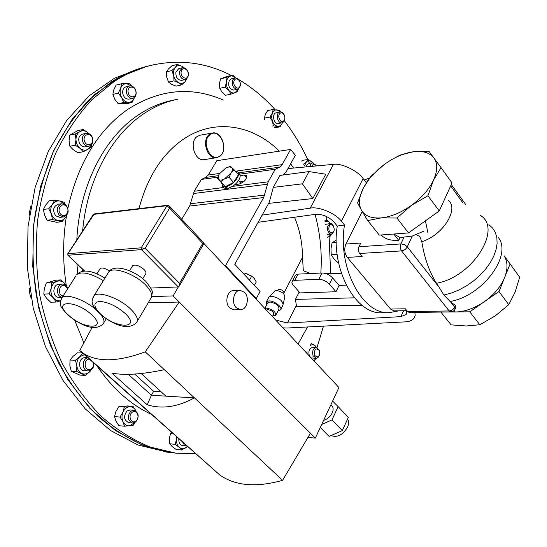 <?xml version="1.0" encoding="UTF-8"?>
<svg xmlns="http://www.w3.org/2000/svg" width="547" height="547" viewBox="0 0 547 547"><rect width="100%" height="100%" fill="white"/><g stroke="black" fill="none" stroke-linecap="round" stroke-linejoin="round"><path stroke-width="0.82" d="M406.906 310.696L394.045 310.894L390.572 309.048L405.334 308.795L407.638 311.578L409.354 312.508L450.872 311.913L449.169 310.956L401.566 250.909C404.069 250.526 405.983 249.165 407.303 246.82L439.015 287.175L436.52 283.264C429.279 271.825 424.376 257.965 421.819 241.692L419.843 236.619L416.349 234.677M423.535 231.265L412.322 236.037L400.069 237.562L393.936 234.02M439.015 287.175L443.891 295.045L450.687 302.019L454.68 307.106L455.029 309.308L454.427 310.231L452.998 311.38L450.872 311.913M455.275 308.734L455.959 307.12L455.412 305.397L450.687 302.019M504.211 255.975C507.766 261.863 507.896 269.076 504.594 277.616C500.724 286.799 493.975 294.819 484.348 301.684C474.57 308.303 464.868 311.749 455.234 312.022L453.709 310.922M440.903 312.057L469.777 311.817L498.98 291.51L510.125 263.934L504.17 255.846M367.68 220.564L379.317 235.114L408.5 232.926L439.241 210.964L452.034 182.951L441.06 167.662L433.504 180.141C428.964 189.501 421.566 197.946 411.31 205.474C400.924 212.769 390.832 216.913 381.033 217.911C371.454 218.574 364.938 216.017 361.471 210.246L357.588 202.903L363.317 188.079L368.193 179.97L371.085 176.189L384.486 164.298L390.804 160.141C398.489 155.621 405.983 152.832 413.286 151.779C422.797 150.575 429.655 152.613 433.867 157.892C437.771 163.444 437.655 170.862 433.504 180.141L427.952 195.737L411.31 205.474L396.917 218.021L381.033 217.911L367.68 220.564L361.471 210.246C358.34 204.298 358.955 196.906 363.317 188.079L369.656 178.349L378.244 169.331L384.486 164.298L390.9 160.039L400.042 155.116L413.286 151.779L428.896 151.218L441.06 167.662M404.096 237.049L400.869 243.921C399.932 246.437 400.165 248.762 401.566 250.909L359.652 253.487C358.237 251.422 358.012 249.165 358.962 246.724L401.327 243.907L404.39 244.659L407.303 246.82L412.322 236.037M427.904 232.79L425.402 220.851M367.016 181.693L366.073 182.37L363.112 178.568L341.396 221.22L344.494 225.002C337.342 267.633 362.517 314.682 389.197 312.686L398.893 310.819M390.572 309.048L347.29 257.398C344.466 253.316 344.015 248.871 345.93 244.058L362.203 211.518M258.122 222.308L315.496 214.321C322.504 214.027 328.665 216.605 333.971 222.061L337.273 226.061C330.326 268.372 355.461 314.751 382.073 312.788L382.503 312.781M369.642 178.001L364.227 180.004M344.494 225.002L337.273 226.061M341.396 221.22C335.865 213.405 318.6 206.198 310.197 208.168L262.116 215.121M216.66 157.686L204.27 159.608C194.903 161.7 188.763 142.035 197.125 136.518L200.12 135.198L212.496 132.996C221.932 130.781 228.161 150.528 219.908 156.257L216.66 157.686C207.292 159.786 201.132 139.888 209.494 134.323L212.496 132.996M220.038 155.772C229.473 149.078 219.203 127.157 210.048 134.706C200.339 141.399 211.019 163.649 220.038 155.772M195.498 453.757L175.676 453.128L150.145 447.036C133.215 440.055 117.024 429.942 101.585 416.698C86.85 401.737 73.824 384.158 62.515 363.967C52.437 342.531 44.847 319.598 39.746 295.168C36.225 270.293 35.5 245.446 37.579 220.612C41.257 196.257 47.473 173.42 56.238 152.1C66.29 132.032 78.173 114.555 91.889 99.677L114.125 81.558C125.954 73.9 138.193 68.512 150.842 65.401C178.999 59.028 205.809 62.379 231.292 75.452M231.607 75.616L235.969 77.954M238.622 79.479C251.982 87.431 264.133 97.475 275.079 109.626M284.344 120.757C293.404 132.593 301.206 145.529 307.763 159.567M308.31 160.743L309.445 163.259M326.019 216.243L326.832 220.66M329.13 236.639L330.641 273.685M323.482 326.128L317 347.612M149.782 65.667L147.369 66.276C134.719 69.387 122.487 74.768 110.672 82.406L88.443 100.484C74.741 115.314 62.864 132.736 52.813 152.743C44.054 173.987 37.839 196.749 34.167 221.015C32.082 245.753 32.799 270.519 36.314 295.298C41.408 319.639 48.984 342.484 59.049 363.851C70.344 383.967 83.356 401.484 98.077 416.397C113.502 429.6 129.68 439.679 146.603 446.646L173.884 452.923M310.197 208.168L333.438 164.367L287.975 168.579M333.438 164.367C341.383 162.897 357.806 170.739 363.112 178.568M312.843 198.561L302.402 183.819L309.034 171.587L325.793 174.213L312.843 198.561L268.632 203.388M307.94 437.45L315.325 438.099L338.928 387.529L255.572 298.594L256.297 298.573L260.064 291.517L234.793 264.304L269.254 202.274L273.274 187.382L302.402 183.819M309.034 171.587L279.948 175.423L273.274 187.382M283.585 293.677L302.505 257.329C302.457 243.148 299.79 229.781 294.512 217.248M302.505 257.329L303.325 270.772L310.771 273.527M406.558 310.696L406.141 314.498L400.91 316.638L287.394 323.003L277.637 320.542L276.652 321.089M282.997 327.851L287.025 328.029L405.136 321.875C409.101 321.718 412.062 320.515 414.024 318.272L415.159 315.564L414.886 312.426M299.216 292.009L295.435 299.387L296.549 306.587L361.964 305.247M341.533 273.698L326.101 273.685M295.435 299.387L354.456 297.821M346.292 285.158L339.099 285.425L332.542 277.821L329.376 284.166C326.306 281.083 322.778 279.469 318.785 279.312L294.799 280.331L292.303 281.302L291.9 282.567L292.597 284.502L300.016 292.905L335.981 291.756L329.376 284.166M295.182 275.756L295.51 275.12L298.012 274.129L294.799 280.331M318.785 279.312L321.978 272.994L298.012 274.129M321.978 272.994C325.964 273.131 329.485 274.738 332.542 277.821M339.099 285.425L335.981 291.756M181.72 219.279L189.659 206.034L194.24 191.252L201.358 179.43L205.699 177.426L208.236 175.047L216.851 160.681L290.635 149.434L295.373 155.252L285.985 172.148L282.703 175.061M238.232 172.599L239.648 174.165L275.25 169.262L279.585 167.17L282.108 164.654L290.635 149.434M201.358 179.43L217.733 177.18M227.149 187.853L226.622 188.667L224.263 188.079L223.627 187.361M226.622 188.667L224.988 186.828L222.636 186.24L221.706 183.177M235.422 171.259L237.589 171.861C241.706 174.336 233.036 185.59 226.116 186.677L227.743 188.524L232.653 186.349L268.194 181.809L275.25 169.262M239.648 174.165L240.174 175.594C240.215 178.343 238.471 181.344 234.943 184.599L232.653 186.349M234.007 169.618L238.424 174.719L233.576 182.411L225.22 186.698L217.357 178.254L220.756 181.645L224.461 178.951L229.125 177.324L231.101 172.927L234.007 169.618L230.506 166.322L225.897 167.95L229.296 166.821L231.784 167.43C232.844 168.585 232.619 170.418 231.101 172.927L224.461 178.951C221.74 180.291 219.778 180.442 218.581 179.416L218.54 175.355L219.333 173.905L217.357 178.254M226.424 186.083L226.116 186.677M223.709 187.491L194.24 191.252M234.943 184.599L239.189 184.052C244.81 181.761 247.148 178.855 246.205 175.341L244.42 175.013L240.174 175.594M255.572 298.594L224.769 265.739L225.501 265.692L263.681 197.549L268.194 181.809M224.769 265.739L203.935 243.504M150.849 288.057L178.315 286.936L173.119 295.906L179.245 302.033L145.249 351.858C118.036 361.902 97.407 362.387 83.363 353.321L79.759 350.565L92.176 327.345M315.325 438.099L179.245 302.033L148.141 302.867M240.092 290.354L233.542 290.587C227.203 290.32 224.338 302.901 229.644 307.879L234.027 309.841M236.283 307.742L240.584 309.718C246.977 310.046 249.87 297.445 244.612 292.378L240.174 290.354C233.836 290.081 230.978 302.737 236.283 307.742M142.774 278.628L145.598 273.931C146.398 272.919 145.871 271.442 144.018 269.507C139.321 265.616 135.56 264.317 132.73 265.616L132.436 266.095M109.496 271.066C105.27 268.235 102.173 267.387 100.224 268.522L99.964 268.933M169.29 206.014L204.127 243.183L202.739 243.401L169.632 208.106L169.057 205.761L167.649 205.269L94.234 213.911L67.999 253.671L141.222 247.818L167.026 205.693L93.4 214.41L67.787 253.753L68.19 255.353L84.628 271.025M67.91 255.258L141.42 249.63L141.222 247.818L145.085 248.331L179.58 283.339L179.047 286.491L178.315 286.936L141.42 249.63L145.085 248.331L169.632 208.106L167.026 205.693L167.649 205.269M151.724 296.604L173.119 295.906M310.443 433.217L282.58 480.328C256.427 487.644 235.545 485.914 219.942 475.138L79.759 350.565M282.58 480.328L164.346 369.717C141.878 374.408 124.388 375.529 111.868 373.088L147.218 404.766L151.416 395.269L165.864 396.144L141.16 373.519M164.346 369.717L145.249 351.858M165.864 396.144L194.452 397.888C177.515 407.036 161.775 409.334 147.218 404.766M128.326 374.339L151.416 395.269L153.625 391.324L161.057 391.748M134.692 374.073L153.625 391.324M330.908 404.712L331.441 405.272C333.376 406.982 333.622 409.532 332.186 412.923C330.238 416.698 327.38 419.18 323.598 420.369M321.677 424.486L331.967 419.911L338.121 406.619L332.603 401.081M338.121 406.619L348.35 417.347L342.326 430.592L329.089 436.403L320.282 427.481M347.577 419.05C348.945 421.231 348.924 423.966 347.516 427.248C342.689 435.077 337.205 437.839 331.065 435.535M342.326 430.592L331.967 419.911M256.297 298.573L225.501 265.692M244.119 181.358L239.921 181.905M238.608 180.401L241.07 183.471M249.781 280.44L249.528 280.126L251.702 276.119L244.994 273.117L242.971 273.11M254.403 285.418L256.256 281.972L254.3 278.478L251.702 276.119M246.191 273.397L253.029 277.124M272.413 316.563L273.691 314.108C273.726 311.92 271.791 310.423 267.88 309.623L266.533 310.293M272.762 315.892L275.756 315.298C275.818 311.817 272.741 309.445 266.519 308.173L264.926 308.576M276.016 314.798L278.984 309.069C279.066 305.568 275.996 303.195 269.794 301.951L267.627 303.127M278.095 310.785L280.467 309.917C283.072 307.441 274.17 300.529 268.823 300.905L266.416 301.766L266.724 304.843M283.107 304.898C282.573 300.433 278.628 297.541 271.285 296.221L269.186 296.816L268.55 297.725M283.284 304.043L284.768 296.652C284.392 293.445 281.596 291.387 276.372 290.464L274.567 291.209M278.026 289.903L279.168 289.267C282.389 289.889 283.968 291.127 283.9 292.973L283.558 293.643M359.652 253.487L362.155 256.522L347.29 257.398M345.93 244.058L360.788 243.025L358.962 246.724M381.081 234.984L382.531 236.318C386.469 239.436 391.878 240.789 398.742 240.372L400.069 237.562M393.744 234.034L398.742 240.372M455.234 312.022L451.487 311.865M408.5 232.926L396.917 218.021M439.241 210.964L427.952 195.737M510.125 263.934L519.65 277.206L515.137 292.071L508.758 304.693L495.172 315.947L479.815 324.733L466.249 325.985L451.118 324.87L440.998 312.221M498.98 291.51L508.758 304.693M469.777 311.817L479.815 324.733M336.268 242.533L332.104 242.827L336.255 240.126M338.47 262.348L337.697 262.396L333.773 258.642L331.236 254.779L330.969 248.844L332.104 242.827M337.137 254.417L331.236 254.779M225.22 186.698L220.756 181.645M233.576 182.411L229.125 177.324M225.897 167.95L219.333 173.905M173.707 452.902L170.52 452.526L142.411 445.114L115.116 430.332L89.872 408.356L67.931 379.748L50.481 345.554L38.522 307.216L32.758 266.533L33.511 225.487L40.704 186.089L53.845 150.186L72.122 119.335L94.487 94.686L119.766 76.949L146.753 66.433M126.33 92.101C126.159 88.819 127.28 86.768 129.687 85.961C133.078 85.77 135.232 87.828 136.135 92.142C136.306 95.445 135.171 97.496 132.736 98.289C129.372 98.46 127.239 96.402 126.33 92.101M132.736 98.289L129.071 99.116C125.714 99.287 123.581 97.236 122.672 92.956C122.501 89.681 123.622 87.636 126.029 86.829L129.687 85.961M128.094 91.923C127.205 85.455 135.451 85.537 135.95 91.958C136.853 98.371 128.627 98.392 128.094 91.923M309.896 166.548L310.881 163.97L312.734 162.801L316.378 165.522M311.448 166.404L313.793 163.738L316.583 165.926M93.852 363.126C94.002 367.14 92.484 369.704 89.284 370.811L88.129 370.907C81.906 370.962 81.626 358.736 87.828 357.813L88.32 357.745M84.518 370.763L84.443 370.757C78.228 370.811 77.947 358.634 84.149 357.717L87.759 357.697M93.489 362.805C93.893 366.271 92.703 368.521 89.927 369.546C84.464 370.996 83.226 360.015 88.758 359.126L89.291 359.058M62.201 297.363L61.551 297.199C55.514 295.619 56.553 283.982 62.707 284.091L64.396 284.331L68.067 288.18M62.132 297.465L57.9 297.329C51.876 295.756 52.915 284.16 59.062 284.269L62.707 284.091M63.062 296.009L62.611 295.893C56.984 294.334 59.397 283.462 64.888 285.568L67.807 288.584M179.553 71.233L182.479 67.712C186.541 67.937 188.489 70.686 188.325 75.971L185.365 79.513C181.324 79.274 179.389 76.512 179.553 71.233M185.365 79.513L181.686 80.368C177.645 80.129 175.71 77.373 175.874 72.115L178.801 68.607L182.479 67.712M181.214 71.52C182.219 65.756 189.57 69.784 188.243 75.322C187.279 81.065 179.888 77.113 181.214 71.52M334.094 230.882L332.514 233.59L331.188 234.116L329.957 233.877C326.368 229.747 326.497 226.314 330.347 223.586L331.612 223.832L333.718 226.301M331.188 234.116L327.127 234.403M332.234 224.762C335.29 229.084 334.846 231.764 330.908 232.817C327.359 231.374 328.768 222.896 332.234 224.762M284.85 118.562L283.025 122.425L281.992 122.843C277.938 123.834 275.326 114.46 279.079 112.333L280.064 111.937C281.773 111.766 283.155 112.771 284.201 114.952M281.992 122.843L278.307 123.485C274.252 124.484 271.64 115.144 275.394 113.017L280.064 111.937M280.255 113.195C283.551 110.788 286.847 119.246 283.414 121.284C280.132 123.738 276.796 115.226 280.255 113.195M83.028 142.411C81.551 137.789 82.624 134.767 86.235 133.352C88.785 133.058 90.781 134.316 92.217 137.119C93.681 141.762 92.593 144.784 88.942 146.172C86.433 146.439 84.457 145.187 83.028 142.411M88.942 146.172L85.305 146.856C82.788 147.116 80.819 145.871 79.39 143.109C77.92 138.5 78.987 135.492 82.597 134.077L86.235 133.352M84.723 141.735C81.77 135.704 89.53 131.294 92.087 137.488C95.014 143.458 87.335 147.943 84.723 141.735M319.475 355.03L318.087 357.444L316.351 358.292L313.062 355.762C311.981 351.181 313.048 348.425 316.248 347.475L319.263 350.032L319.537 350.866M316.043 358.306L311.161 357.902M309.588 356.22L309.335 355.687C308.255 351.119 309.322 348.371 312.528 347.427L316.248 347.475M319.441 350.613C319.728 356.863 318.074 358.394 314.47 355.208C314.197 348.931 315.851 347.4 319.441 350.613M135.793 421.901L132.524 423.009C127.615 420.547 127.007 416.643 130.706 411.303L133.892 410.223C138.829 412.629 139.464 416.527 135.793 421.901M132.524 423.009L128.798 422.674C123.889 420.226 123.287 416.335 126.979 411.016L130.165 409.935L133.892 410.223M136.08 420.923C131.738 424.869 127.43 415.939 132.005 412.424C136.367 408.534 140.606 417.416 136.08 420.923M240.359 83.472L239.62 87.718L237.514 89.311C232.967 88.347 231.463 85.1 232.981 79.568L235.053 78.002C237.289 77.79 238.964 79.165 240.065 82.139M237.514 89.311L233.822 90.091C229.282 89.134 227.771 85.9 229.296 80.388L231.367 78.823L235.053 78.002M234.431 80.211C236.858 75.937 242.403 82.788 239.75 86.747C237.357 91.048 231.75 84.197 234.431 80.211M186.835 446.031L184.462 445.162L182.794 442.427M186.377 446.01L182.623 445.614C179.888 444.916 178.63 442.68 178.835 438.899M59.37 215.388C55.931 209.945 56.744 206.069 61.804 203.751L66.091 205.344C69.51 210.821 68.669 214.691 63.561 216.954L59.37 215.388M63.561 216.954L59.931 217.385L55.739 215.826C52.307 210.404 53.121 206.54 58.173 204.236L61.804 203.751M60.813 214.287C56.109 210 61.811 201.556 66.208 206.24C70.85 210.492 65.25 218.93 60.813 214.287M144.23 67.069L114.549 78.166L89.154 95.848L66.686 120.47L48.341 151.314L35.179 187.211L28.02 226.602L27.35 267.613L33.251 308.221L45.374 346.436L63.014 380.452L85.154 408.828L110.583 430.53L138.035 444.991L168.038 452.266M29.401 215.21L29.593 211.662L30.926 205.973M31.254 298.676L29.914 294.293L29.148 288.795L29.511 288.235M29.586 288.775L29.148 288.795M43.404 209.439L48.751 208.749L52.471 204.304C54.481 201.563 57.045 200.489 60.163 201.091L54.632 200.086L49.271 200.824L45.586 205.221L43.404 209.439L44.512 214.93L47.138 220.222L56.656 222.28L62.03 221.672L65.688 217.248L66.693 215.265M54.632 200.086L52.471 204.304C50.632 207.231 50.276 210.486 51.397 214.082C52.724 217.59 54.939 219.744 58.05 220.55C61.175 221.091 63.725 219.99 65.688 217.248L67.096 214.732M65.223 204.626L60.163 201.091L64.122 202.294L65.613 204.92M48.751 208.749L51.397 214.082L52.491 219.6L47.138 220.222M52.491 219.6L62.03 221.672M169.673 443.774L172.093 446.516L176.072 449.415L181.625 450.024L179.231 447.282C177.187 445.326 176.278 442.598 176.503 439.104L175.218 444.355L169.673 443.774L169.365 438.393L170.637 433.176L171.45 432.315M175.218 444.355L179.231 447.282C181.378 449.032 183.662 449.149 186.076 447.631L187.587 446.284M176.845 437.121L176.503 439.104L176.551 436.862M172.633 433.368L170.637 433.176M181.625 450.024L187.683 446.373M235.832 77.941C234.013 76.129 232.126 75.541 230.164 76.177C228.037 77.079 226.793 79.076 226.431 82.173L226.902 86.611L228.913 90.467C230.848 92.682 232.906 93.428 235.08 92.71L238.273 89.038M232.666 75.144L226.068 77.571L226.431 82.173L225.227 87.117L228.913 90.467L231.012 94.139L225.555 95.281L221.891 91.964L219.771 88.299L219.415 83.718L220.619 78.802L227.217 76.375L232.666 75.144L235.846 77.941M231.012 94.139L237.555 91.616L238.376 88.976M226.068 77.571L220.619 78.802M225.227 87.117L219.771 88.299M114.501 416.595L115.937 421.094L118.931 425.716L124.436 426.222L123.013 421.716C121.646 418.646 121.625 415.447 122.959 412.123L119.998 417.06L114.501 416.595L115.889 411.563L118.829 406.674L127.492 405.936L133.003 406.339L129.468 406.763C126.63 407.132 124.463 408.917 122.959 412.123L124.326 407.084L118.829 406.674M119.998 417.06L123.013 421.716C124.552 424.643 126.74 426.017 129.584 425.853L134.863 422.523M136.025 411.071L135.971 410.954C134.466 408.048 132.299 406.647 129.468 406.763L124.326 407.084M124.436 426.222L133.119 425.34L135.047 422.428M135.971 410.954L133.003 406.339M316.501 358.278L313.739 360.651M313.875 360.794L316.385 358.292M316.556 347.502L313.752 344.966L312.009 344.767L310.299 345.417M307.052 351.612L306.99 353.451M306.901 351.878L306.976 353.437M316.781 347.55L315.058 345.704L311.25 343.482M311.517 343.482L310.477 345.061M69.825 135.109L75.185 134.022L79.971 131.601C82.638 130.241 85.291 130.589 87.937 132.648L83.178 129.502L77.804 130.603L69.825 135.109L69.079 140.818L69.859 146.227L73.12 149.625L77.886 152.709L83.267 151.731L88.005 149.276L91.424 144.757M83.178 129.502L79.971 131.601C77.407 133.195 76.081 135.813 75.978 139.464C76.101 143.136 77.455 146.097 80.033 148.333C82.713 150.357 85.373 150.671 88.005 149.276L91.164 147.122L91.698 144.429M89.058 133.742L87.937 132.648L89.236 133.83M75.185 134.022L75.978 139.464L75.226 145.208L69.859 146.227M75.226 145.208L80.033 148.333L83.267 151.731M280.508 111.896L277.261 109.906C275.1 109.632 273.459 110.706 272.331 113.126L271.606 117.085L272.44 121.311C273.63 124.121 275.305 125.748 277.473 126.2C279.633 126.439 281.261 125.352 282.361 122.938L279.989 126.863L274.314 127.8M280.693 111.903L279.77 110.631L273.158 109.475L272.331 113.126L269.931 117.079L272.44 121.311L273.37 125.81L272.283 126.001M273.37 125.81L279.989 126.863M273.158 109.475L267.709 110.508L265.316 114.432L264.474 118.077L264.673 119.868M269.931 117.079L264.474 118.077M331.379 234.089L328.576 236.837L330.682 235.907L331.482 234.075M324.815 220.838L327.749 220.578L330.518 223.579C329.068 221.665 327.441 220.954 325.622 221.46L324.993 221.726M327.468 237.029L328.576 236.837L327.489 237.186M325.499 224.318L330.347 223.586M327.749 220.578L324.98 221.658M184.086 67.732L181.96 66.29C179.464 65.045 177.276 65.38 175.409 67.288L171.854 70.563L166.418 71.883L168.414 69.004L171.943 65.763L177.378 64.416L181.96 66.29L183.771 67.671M177.378 64.416L175.409 67.288C173.666 69.401 173.098 72.142 173.707 75.527C174.493 78.884 176.12 81.277 178.589 82.706C181.098 83.917 183.272 83.554 185.112 81.626L186.568 78.966M171.854 70.563L173.707 75.527L173.987 80.86L178.589 82.706L181.604 84.901L176.155 86.139L171.587 84.32L168.544 82.125L166.712 77.195L166.418 71.883M181.604 84.901L185.112 81.626L187.033 78.727M173.987 80.86L168.544 82.125M46.317 282.997L44.307 288.57L43.822 294.081L49.189 293.876L51.213 288.255C52.143 284.652 54.119 282.314 57.141 281.261L51.691 282.724L46.317 282.997L55.623 280.173L61.011 279.886L57.141 281.261C60.211 280.461 62.891 281.356 65.175 283.941L61.011 279.886M51.691 282.724L51.213 288.255C50.509 291.941 51.24 295.175 53.421 297.944C55.445 300.228 57.825 301.171 60.56 300.775M66.132 285.322L65.175 283.941L66.358 285.52M43.822 294.081L46.502 298.19L50.7 302.217L56.081 302.053L60.546 300.836M49.189 293.876L53.421 297.944L56.081 302.053M70.009 360.063L69.866 365.635L71.267 371.263L76.703 371.488L76.853 365.881C76.546 362.176 77.571 359.078 79.93 356.603L75.438 360.227L70.009 360.063L72.942 356.425L77.4 352.849L82.447 352.959M75.438 360.227L76.853 365.881C77.373 369.546 79.035 372.069 81.824 373.457C84.682 374.592 87.342 374.018 89.783 371.728L91.199 369.922M85.038 354.353L79.93 356.603L82.7 353.184M71.267 371.263L79.903 375.105L85.346 375.351L91.67 369.533M76.703 371.488L85.346 375.351M312.987 162.787L311.722 161.55C309.8 160.244 308.016 160.36 306.368 161.885L304.474 165.939M306.231 166.883L307.236 164.421L309.212 163.3M313.089 162.78L308.029 159.526L302.58 160.298L301.575 161.009M308.029 159.526L306.368 161.885L303.489 164.223M131.95 86.118L130.022 83.855L126.569 83.623C123.807 83.718 121.844 85.257 120.682 88.252L118.275 93.127L112.873 94.385L113.735 89.906L116.128 85.079L121.53 83.766L126.569 83.623L131.697 86.036M121.53 83.766L120.682 88.252C119.711 91.383 120.053 94.515 121.714 97.646C123.533 100.648 125.831 102.2 128.613 102.31C131.362 102.173 133.304 100.614 134.425 97.633L132.053 102.46L126.63 103.663L118.173 103.711L114.761 99.233L112.873 94.385M118.275 93.127L121.714 97.646L123.588 102.501L118.173 103.711M123.588 102.501L132.053 102.46M448.725 200.578C458.995 209.754 442.468 235.463 421.819 241.692M480.068 215.183C503.021 228.263 472.854 276.96 436.52 283.264M488.895 224.646L492.683 228.161L495.377 232.55L496.867 237.713L497.1 243.497L496.04 249.74L493.709 256.263L490.153 262.861L485.483 269.322L479.835 275.456L473.387 281.055L466.338 285.951L458.919 289.992L451.357 293.055L443.891 295.045M498.556 237.808C512.354 255.9 482.03 296.358 449.935 301.493M407.638 311.578L449.169 310.956C451.631 310.689 453.47 309.404 454.68 307.106L455.412 305.397M463.097 203.163L450.68 185.912M138.986 208.639C146.952 178.657 160.722 156.257 180.298 141.434C211.969 117.612 251.77 123.807 279.38 151.15M290.607 163.833L293.698 168.045M315.051 214.383C320.255 233.542 322.176 253.097 320.836 273.049M307.523 326.962L298.115 343.981M82.618 230.971C87.089 180.346 110.904 136.23 142.384 114.679C153.577 106.952 165.262 101.817 177.454 99.274M76.812 239.887C79.37 186.226 103.896 138.37 137.16 115.759C148.346 108.06 160.032 102.939 172.216 100.402L176.551 99.465M82.741 271.209L82.556 269.213M91.445 328.706L90.809 327.113M77.729 273.5L76.922 263.845M151.266 414.318C130.213 404.452 111.861 387.939 96.217 364.787M83.862 342.887L74.741 320.275M66.276 285.404C62.679 262.006 62.748 238.861 66.467 215.969M67.883 208.304C78.098 163.088 98.125 130.07 127.95 109.243C159.649 89.195 191.429 86.139 223.306 100.074M296.365 305.417L287.394 323.003M400.91 316.638L403.57 310.744M208.236 175.047L219.648 173.44M235.395 171.225L282.108 164.654M205.699 177.426L218.369 175.669M238.471 172.873L279.585 167.17M193.289 193.549L267.251 184.25M190.616 203.716L264.625 195.081M189.659 206.034L263.681 197.549M137.249 321.315L150.603 298.71C153.105 295.599 151.375 290.963 145.413 284.796C134.733 273.808 113.188 266.286 108.798 271.873L107.882 273.336M130.808 309.212C136.928 315.339 138.767 319.886 136.34 322.853C126.61 331.988 110.07 322.32 99.465 313.602C94.132 307.688 91.752 303.975 92.327 302.47C91.657 302.074 92.169 299.872 93.872 295.859C98.118 290.525 119.855 298.3 130.808 309.212M100.368 313.834C115.916 329.007 141.967 329.048 125.106 313.404C116.456 305.992 107.957 301.999 99.616 301.411C93.099 302.45 93.352 306.587 100.368 313.834M92.956 297.397L108.798 271.873C113.626 263.729 133.489 269.609 145.632 281.185M101.168 315.099C104.156 319.154 104.785 322.135 103.034 324.056C93.646 332.692 78.269 323.325 67.766 315.004C62.201 308.727 59.849 305.39 60.71 305C59.849 303.954 60.266 301.541 61.955 297.746C65.695 293.158 84.327 299.489 95.499 309.274M68.573 315.209C84.012 329.862 108.395 329.923 91.711 314.826C75.582 299.476 51.48 300.344 68.573 315.209M61.155 299.045L75.992 275.777M103.342 280.632C90.734 273.24 81.879 271.203 76.785 274.526C82.529 268.96 91.91 270.143 104.928 278.088M67.746 253.815L67.972 255.312L84.464 271.032M93.359 214.472L94.234 213.911M179.58 283.339L202.739 243.401M246.649 177.604L244.42 175.013M451.316 184.517L465.695 204.523M175.676 453.128L172.114 452.725M382.073 312.788L389.197 312.686M406.79 313.048L406.141 314.498M295.51 275.12L292.303 281.302M222.636 186.24L224.263 188.079M240.584 309.718L233.945 309.841M129.571 270.786L132.73 265.616M145.946 281.5C154.575 293.124 152.182 290.683 151.594 296.953M96.901 273.815L100.224 268.522M103.834 322.751L106.221 318.826M204.12 243.196L179.272 286.095M219.942 475.138L83.363 353.321M246.588 175.785L246.205 175.341M282.888 305.233L280.796 309.281M274.868 290.901L269.186 296.816M268.878 297.103L266.416 301.766M267.886 302.635L264.823 308.46M278.163 289.643L277.678 290.573M381.444 234.957L382.531 236.318M368.733 179.532L368.193 179.97M171.943 452.704L166.274 452.061M88.129 370.907L84.443 370.757M312.734 162.801L309.048 163.314M146.131 66.59L145.29 66.802"/></g></svg>

